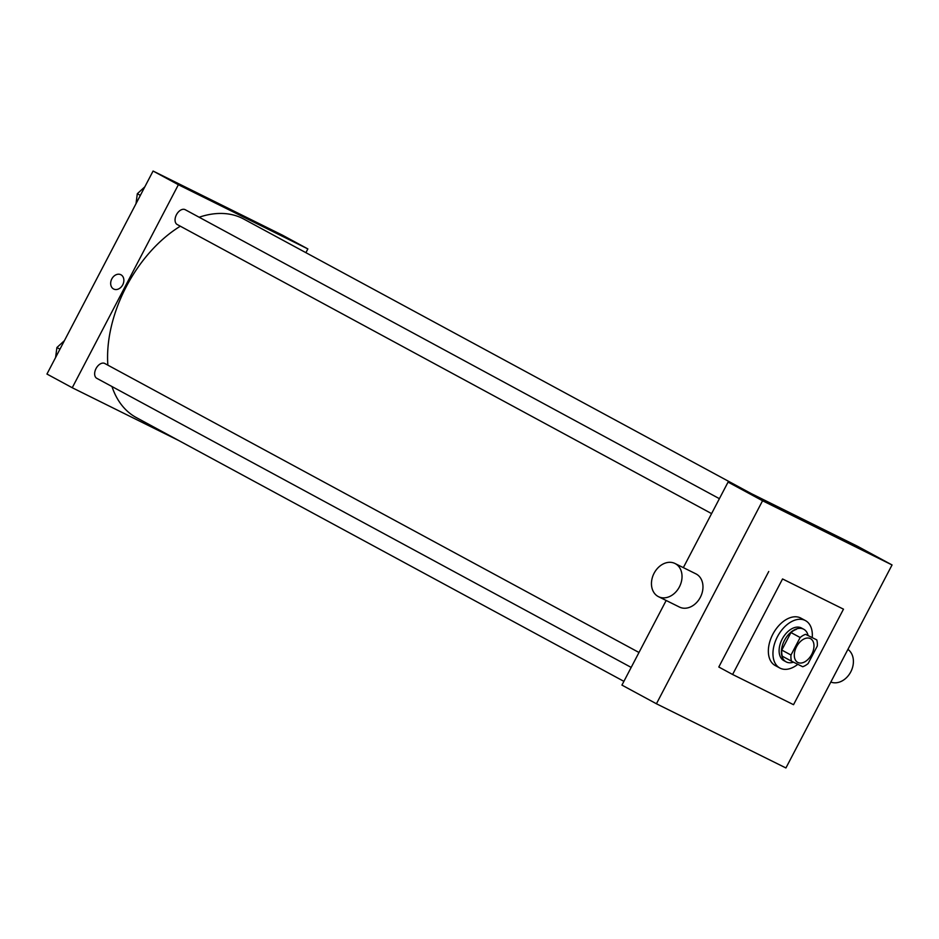 <?xml version="1.0" encoding="UTF-8"?>
<svg xmlns="http://www.w3.org/2000/svg" width="939" height="939" viewBox="0 0 939 939"><rect width="100%" height="100%" fill="white"/><g stroke="black" fill="none" stroke-linecap="round" stroke-linejoin="round"><path stroke-width="1.41" d="M811.754 654.307A13.475 8.498 -61.6 0 1 797.727 662.394A13.475 8.498 -61.6 0 1 796.671 646.49A13.475 8.498 -61.6 0 1 810.557 638.684A13.475 8.498 -61.6 0 1 811.754 654.307M816.754 639.87L805.58 634.33A18.099 11.409 -61.6 0 0 800.157 637.522L790.99 655.046A18.099 11.409 -61.6 0 0 791.53 661.197L802.704 666.737A18.099 11.409 -61.6 0 0 808.127 663.544L817.294 646.02A18.099 11.409 -61.6 0 0 816.754 639.87L805.58 634.33M796.378 629.353A18.099 11.409 -61.6 0 0 790.955 632.546L781.8 650.07A18.099 11.409 -61.6 0 0 782.328 656.22L791.53 661.197M807.998 635.128A18.534 11.691 118.4 0 0 803.761 629.259A18.534 11.691 118.4 0 0 784.664 639.999A18.534 11.691 118.4 0 0 786.119 661.854A18.534 11.691 118.4 0 0 786.354 661.983A18.534 11.691 118.4 0 0 793.455 662.159M784.053 660.739A18.534 11.691 -61.6 0 1 783.83 660.61A18.534 11.691 -61.6 0 1 782.363 638.755A18.534 11.691 -61.6 0 1 801.46 628.015L803.761 629.259M781.8 650.07L790.99 655.046M790.955 632.546L800.157 637.522M797.81 664.319A26.949 16.996 -61.6 0 1 779.816 668.016A26.949 16.996 -61.6 0 1 777.692 636.231A26.949 16.996 -61.6 0 1 805.462 620.609A26.949 16.996 -61.6 0 1 812.235 637.428M779.816 668.016L775.215 665.528A26.949 16.996 -61.6 0 1 773.09 633.743A26.949 16.996 -61.6 0 1 800.873 618.12L805.462 620.609M843.48 609.165L793.537 704.696L732.608 674.484L782.551 578.952L843.48 609.165L782.551 578.952M732.608 674.484L718.804 667.019L768.748 571.487M892.05 564.949L762.562 500.757L656.431 703.769L785.92 767.961L892.05 564.949L857.553 546.287L728.065 482.094L683.346 567.626M666.174 600.479L621.935 685.106L656.431 703.769M797.927 517.307L817.27 527.213L797.927 517.307M728.065 482.094L762.562 500.757M674.965 563.482L695.916 573.858A18.534 14.378 116.4 0 1 696.269 574.046A18.534 14.378 116.4 0 1 700.459 597.075A18.534 14.378 116.4 0 1 679.46 607.064L658.509 596.688A18.534 14.378 -63.6 0 0 679.507 586.699A18.534 14.378 -63.6 0 0 675.329 563.658A18.534 14.378 -63.6 0 0 674.965 563.482A18.534 14.378 -63.6 0 0 653.861 573.694A18.534 14.378 -63.6 0 0 658.509 596.688M847.917 649.377A18.534 14.378 116.4 0 1 850.769 671.878A18.534 14.378 116.4 0 1 830.827 682.054M623.895 681.35L136.355 417.597A112.868 71.176 -61.6 0 1 111.964 386.528M107.856 365.154A112.868 71.176 -61.6 0 1 180.323 226.205M199.15 217.238A112.868 71.176 -61.6 0 1 243.764 219.057L751.2 493.562M631.184 667.418L96.787 378.323A8.428 5.317 -61.6 0 1 96.13 368.381A8.428 5.317 -61.6 0 1 104.804 363.499L638.99 652.488M177.307 224.574A8.428 5.317 -61.6 0 1 177.201 224.515A8.428 5.317 -61.6 0 1 176.532 214.573A8.428 5.317 -61.6 0 1 185.218 209.702L719.391 498.679M305.903 252.673L307.863 248.917L178.375 184.725L72.244 387.737L178.61 440.461M307.863 248.917L282.569 235.231L153.08 171.039L46.95 374.051L72.244 387.737M153.08 171.039L178.375 184.725M238.001 213.716L218.658 203.81L238.001 213.716M122.727 284.834A8.005 6.209 116.4 0 1 113.713 289.048A8.005 6.209 116.4 0 1 111.706 279.118A8.005 6.209 116.4 0 1 120.814 274.704A8.005 6.209 116.4 0 1 122.727 284.834M113.713 289.048A8.005 6.209 116.4 0 1 111.706 279.118A8.005 6.209 116.4 0 1 120.814 274.704M144.806 186.849L137.317 193.727L136.014 203.681M137.317 193.727L140.357 195.382M64.404 340.657L56.903 347.536L55.601 357.489M56.903 347.536L59.943 349.179M783.83 660.61L786.119 661.854M177.201 224.515L711.586 513.61"/></g></svg>
